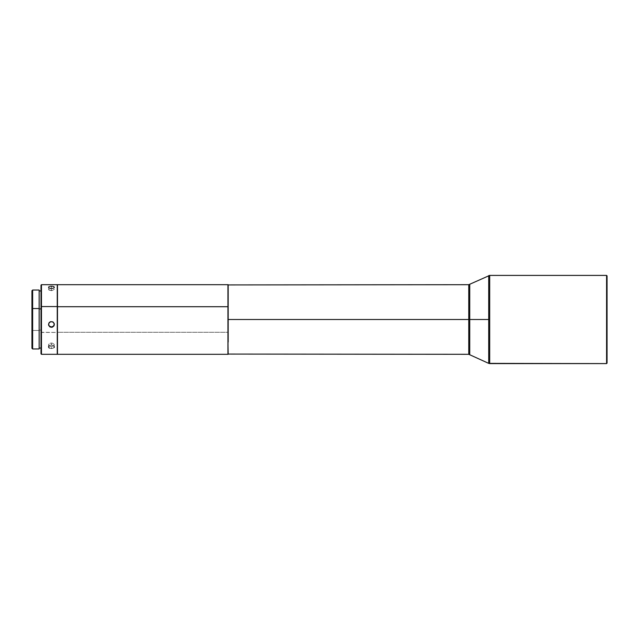 <?xml version="1.0" encoding="UTF-8"?>
<svg xmlns="http://www.w3.org/2000/svg" width="639" height="639" viewBox="0 0 639 639"><rect width="100%" height="100%" fill="white"/><g stroke="black" fill="none" stroke-linecap="round" stroke-linejoin="round"><path stroke-width="0.48" stroke-dasharray="3.19 2.4" d="M606.611 279.475L606.611 359.525L607.05 319.5L606.611 279.475L607.05 279.475L607.05 359.525L606.611 359.525L606.611 279.475L606.611 359.525L607.05 359.525L607.05 279.475L606.611 279.475L607.05 363.128L607.05 275.872L607.05 359.525L607.05 315.578L606.611 359.525L606.611 279.475M32.581 311.193L32.581 296.871L31.95 319.5L32.581 342.129L32.581 311.193L31.95 311.193L31.95 342.129L31.95 327.807L32.581 327.807L32.581 296.871L32.581 327.807L31.95 327.807L31.95 296.871L31.95 311.193L32.581 311.193M32.645 330.451L39.147 330.451L39.147 348.974L39.147 330.451L32.645 330.451L32.645 348.974L32.645 330.451L31.95 330.187L32.645 330.451L32.645 290.026L32.645 330.451M31.95 348.271L31.95 290.729L31.95 348.271M32.645 344.277L32.645 292.814L32.645 294.723L31.95 294.723L31.95 292.814L31.95 344.277L32.645 344.277L32.645 292.814L32.645 329.301L31.95 329.045L31.95 293.509L31.95 309.955L32.645 309.699L31.95 309.955L31.95 345.491L31.95 329.045L32.645 329.301L32.645 346.186L32.645 344.277L31.95 344.277L31.95 346.186L31.95 294.723L32.645 294.723L32.645 344.277M39.147 330.099L41 330.099L41 290.961L41 348.039L41 290.961L41 330.099L39.147 330.099L39.147 290.961L39.147 348.039L39.147 290.026L39.147 330.099M57.246 284.69L57.246 332.432L41 332.256L41 353.838L41 332.256L41.463 332.432L41.463 354.31L41.463 332.432L57.246 332.432L57.246 354.31L57.246 284.818M52.007 345.004L49.387 345.539L48.596 346.506L48.764 347.528L50.88 348.527L53.852 347.824L54.123 346.154L52.007 345.004M227.939 284.698L228.179 319.5L468.762 319.5L228.179 319.5L228.179 354.31L228.179 284.69L227.939 354.302M227.939 284.69L227.939 332.288L57.478 332.288L57.478 354.31L57.478 332.288L227.939 332.288L227.939 354.31M468.762 319.5L468.762 354.31L468.762 319.5M488.715 319.5L488.715 363.375L488.715 275.625L488.715 319.5L469.745 319.5L488.715 319.5M469.745 354.525L469.745 284.475L469.745 354.525M48.764 286.791L49.035 287.814L51.44 288.373L51.44 290.657L49.395 290.298L48.54 289.483L51.44 288.501L51.44 286.216L51.44 288.501L53.492 288.74L54.347 289.435L53.492 290.266L51.44 290.657L51.44 288.373L53.492 287.997L54.347 287.183L52.55 286.28L49.387 286.48L48.54 287.183L48.764 287.614L50.329 288.277L53.053 288.157L54.347 287.183L54.347 289.435L52.007 290.625L49.027 290.114L48.596 289.275L49.834 288.66L54.123 289.036M49.395 348.079L51.44 348.559L51.44 346.626L49.395 346.13L48.54 344.908L49.387 343.598L51.44 343.031L51.44 344.964L49.387 345.539L48.54 346.857L48.764 347.528M51.44 348.559L53.492 348.079L54.347 346.857L53.492 345.539L51.44 344.964L51.44 343.031L54.123 344.245L54.347 344.948L53.492 346.162L50.337 346.49L49.027 345.875L48.54 344.908L49.387 343.598L50.88 343.071L52.55 343.199L54.123 344.245L54.123 345.619L51.44 346.626L51.559 348.551M54.339 324.285L53.492 322.072L51.44 321.225L49.395 322.072L48.548 324.285M54.291 324.676L53.492 322.072L51.44 321.225L49.027 322.511L48.596 324.668M607.05 279.475L607.05 315.578L607.05 279.475M606.587 363.591L606.587 275.409L606.587 363.591M489.698 363.591L489.698 275.409L489.698 363.591M227.939 332.288L227.939 354.07L227.939 332.288M227.939 297.079L227.939 354.078L227.939 297.079M31.95 329.045L31.95 293.517L31.95 329.045M41.463 332.432L41.463 284.69L41.463 332.432M53.492 286.48L52.55 286.28M50.329 286.28L49.387 286.48M41 332.256L41 285.154L41 332.256M31.95 344.277L31.95 292.814L31.95 344.277M48.764 289.914L48.54 287.183M48.54 346.857L48.764 344.213M54.347 346.857L54.123 345.619M32.581 327.807L32.581 342.129L31.95 319.5L32.581 296.871L32.581 327.807M31.95 292.814L32.645 292.814L31.95 293.509M31.95 342.129L32.581 342.129M31.95 296.871L32.581 296.871M31.95 346.186L32.645 346.186L31.95 345.491"/><path stroke-width="0.96" d="M32.645 308.549L32.645 348.974L32.645 308.549L31.95 308.813L31.95 348.271L31.95 308.813L32.645 308.549L32.645 290.026L32.645 308.549L39.147 308.549L32.645 308.549M39.147 348.974L39.147 290.026L39.147 348.966L32.645 348.974L31.95 348.271M41 308.901L39.147 308.901L41 308.901M41.463 306.568L41 306.744L41 353.846L41 306.744L41.463 306.568L41.463 354.31L41.463 306.568L57.246 306.568L41.463 306.568L41.463 284.69L41.463 306.568M41 353.846L41.463 354.31L57.246 354.31L57.246 284.818M52.007 327.264L49.826 326.833L48.596 325.019L49.035 322.863L50.88 321.625L53.053 322.064L54.291 323.901L53.852 326.05L52.007 327.264M228.179 319.5L228.179 284.69L228.179 342.073L228.179 319.5L468.762 319.5L228.179 319.5M227.939 341.921L228.179 354.31L227.939 341.921M57.246 354.078L57.478 306.712L57.478 354.31L227.939 354.31L227.939 284.69L57.478 284.69L57.478 306.712L227.939 306.712L57.478 306.712L57.246 284.922M488.715 275.625L488.715 319.5L488.715 275.625L489.698 275.409L468.762 284.69L468.762 354.31L468.762 284.69L469.745 284.475L469.745 354.525L468.762 354.31L488.715 363.375L488.715 319.5L469.745 319.5L488.715 319.5L488.715 363.375L606.587 363.591L606.587 275.409L489.698 275.409L489.698 363.591L488.715 363.375M606.587 363.591L607.05 363.128L607.05 275.872L606.587 275.409L606.587 363.591L489.698 363.591L489.698 275.409L606.587 275.409L607.05 275.872L607.05 363.128L606.587 363.591M49.387 286.48L48.54 287.183M52.55 286.28L50.329 286.28M49.395 348.079L48.764 347.528M48.764 346.154L48.54 346.857M50.329 321.792L52.558 321.792L54.123 323.358L54.123 325.555L52.55 327.096L50.329 327.096L48.764 325.555L48.764 323.358L50.329 321.792M48.54 324.46L49.395 326.13L51.44 327.312L53.492 326.138L54.347 324.117M54.123 347.528L54.347 346.857M54.123 287.614L54.347 287.183L53.492 286.48M469.745 284.475L469.745 354.525M227.939 354.302L227.939 284.698M57.246 354.31L57.246 284.69L41.463 284.69L41 285.154L41 306.744L41 285.162M31.95 290.729L31.95 308.813L31.95 290.729L32.645 290.026L39.147 290.026M48.596 324.668L49.395 326.13L51.44 326.96L53.492 326.138L54.291 324.676M39.147 348.039L41 348.039M468.762 284.69L227.939 284.922M468.762 354.31L227.939 354.078M39.147 290.961L41 290.961"/></g></svg>
